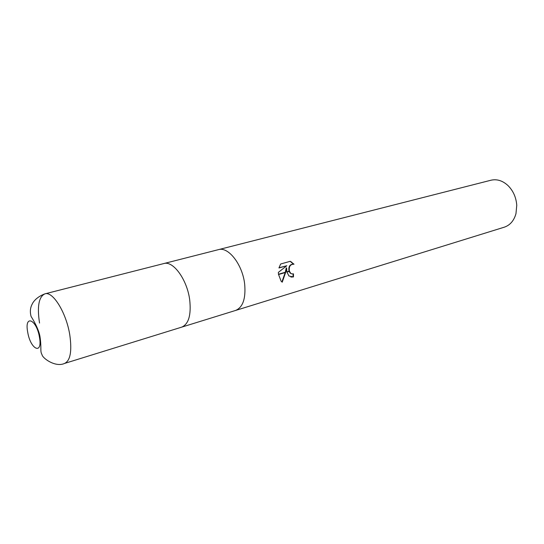 <?xml version="1.0" encoding="UTF-8"?>
<svg xmlns="http://www.w3.org/2000/svg" width="544" height="544" viewBox="0 0 544 544"><rect width="100%" height="100%" fill="white"/><g stroke="black" fill="none" stroke-linecap="round" stroke-linejoin="round"><path stroke-width="0.82" d="M235.491 310.474L235.566 310.454C242.869 307.38 245.908 298.622 244.678 284.186C242.61 264.636 228.351 246.357 218.409 249.655L218.341 249.669M181.628 327.162L181.696 327.141C188.598 324.163 191.277 315.153 189.734 300.111C187.258 279.732 173.155 260.372 163.764 263.575L163.696 263.588M516.759 205.319C516.174 197.472 513.278 190.91 508.069 185.64C502.676 180.669 496.985 178.86 491.008 180.214L218.409 249.655C228.351 246.357 242.61 264.636 244.678 284.186C245.908 298.622 242.869 307.38 235.566 310.454L504.261 227.195C510.068 225.223 513.971 220.714 515.97 213.656L516.759 205.319M286.627 267.968L285.722 272.15L278.467 274.251L278.385 272.367L286.79 265.737L278.936 267.968L280.643 264.01L290.285 261.297L294.012 264.221C290.319 264.18 288.776 266.472 289.381 271.089L286.81 271.837L286.627 267.968L286.239 267.9L285.287 272.279M291.836 273.897L290.312 273.224L289.129 271.442M289.381 271.089L290.7 273.299L291.713 273.863L293.474 273.85L293.454 276.937L288.959 276.026L286.81 271.837M293.59 264.119L290.122 261.344M285.722 272.15L282.241 282.18L281.153 281.282L278.467 274.251M281.908 281.948L285.206 272.578M290.877 277.052L293.454 276.937M286.865 272.095L289.456 271.347M289.041 271.191C288.313 266.662 289.762 264.296 293.393 264.092M293.06 276.862L293.087 273.945M278.984 267.77L286.79 265.737M278.494 274.523L285.648 272.449M235.566 310.454L181.696 327.141C188.598 324.156 191.277 315.153 189.734 300.111C187.258 279.732 173.155 260.372 163.764 263.575L218.409 249.655M181.696 327.141L64.552 363.44C70.346 360.726 72.087 351.213 69.782 334.886C66.32 312.705 52.809 290.931 44.921 293.848L44.921 293.848C38.794 296.725 36.999 306.462 39.542 323.075M27.71 332.194C30.512 349.663 42.86 355.395 39.454 337.13C36.434 318.927 24.16 314.31 27.71 332.194M291.713 262.092L291.312 262.024M290.7 273.299L290.312 273.224M64.552 363.44C55.44 367.656 42.384 358.17 42.004 354.62C39.916 351.084 41.677 348.65 40.086 337.368C39.406 331.616 35.537 323.483 31.09 316.445C29.838 311.889 30.226 307.741 32.246 304.001C33.123 302.008 36.543 296.956 44.921 293.848L163.764 263.575"/></g></svg>
